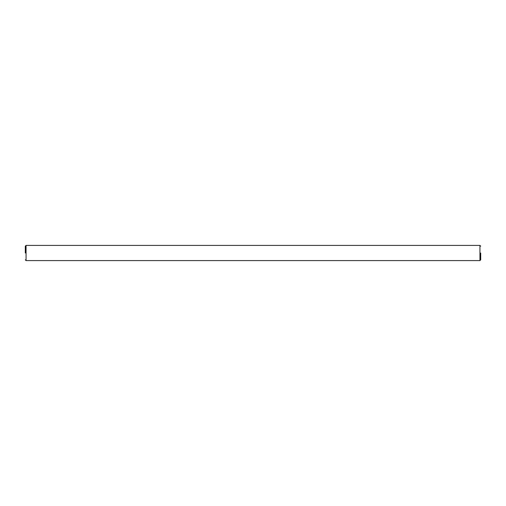 <?xml version="1.0" encoding="UTF-8"?>
<svg xmlns="http://www.w3.org/2000/svg" width="506" height="506" viewBox="0 0 506 506"><rect width="100%" height="100%" fill="white"/><g stroke="black" fill="none" stroke-linecap="round" stroke-linejoin="round"><path stroke-width="0.76" d="M479.941 245.41L26.059 245.41L26.059 260.59L479.941 260.59L479.941 245.41L480.7 246.169M479.941 260.59L480.7 259.831L480.7 253C480.7 243.582 480.7 243.582 480.7 253M26.059 245.41L25.3 246.169L25.3 253C25.3 262.418 25.3 262.418 25.3 253M26.059 260.59L25.3 259.831"/></g></svg>
